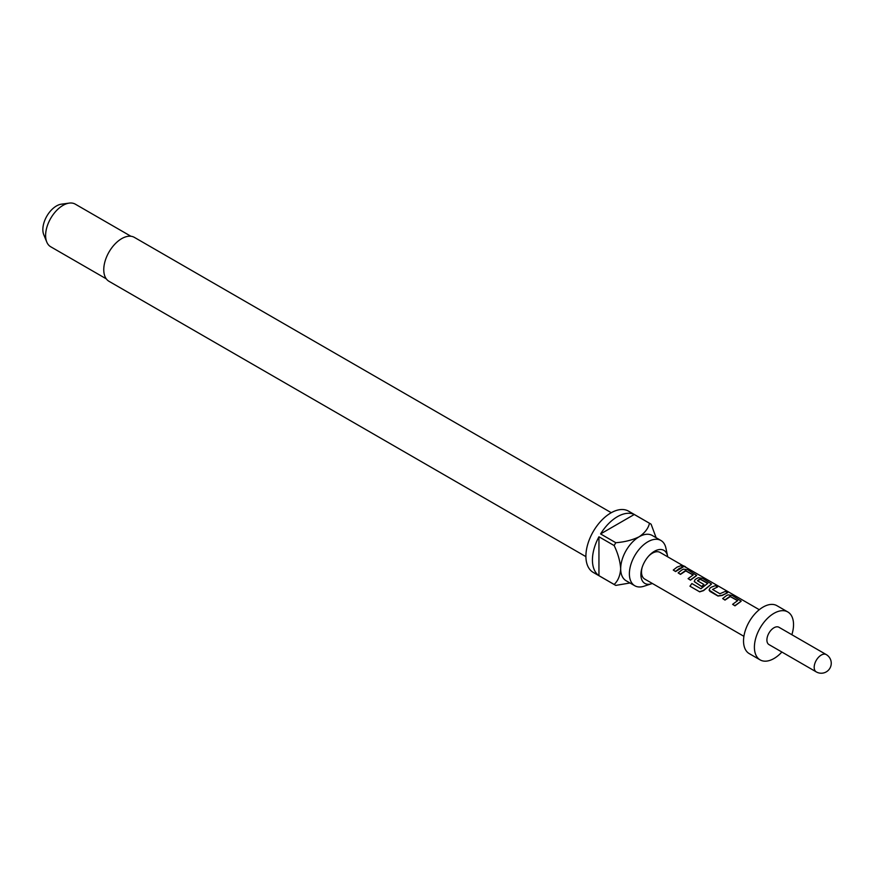 <?xml version="1.0" encoding="UTF-8"?>
<svg xmlns="http://www.w3.org/2000/svg" width="875" height="875" viewBox="0 0 875 875"><rect width="100%" height="100%" fill="white"/><g stroke="black" fill="none" stroke-linecap="round" stroke-linejoin="round"><path stroke-width="1.31" d="M682.533 565.852L685.322 567.033M682.959 566.573L683.058 566.289C682.117 565.272 682.927 565.436 685.464 566.759L682.391 565.928M726.392 595.656L728.033 594.858L732.277 595.481L741.169 601.147L734.891 605.653L732.605 604.341L737.691 600.589L730.002 596.302L724.927 599.9L722.641 598.577L726.392 595.656M737.68 600.742L730.275 596.586L724.992 600.097L722.641 598.577M711.55 587.092L715.302 585.681L717.588 586.994L712.523 589.455L719.906 593.72L725.277 591.434L727.562 592.758L722.181 595.241L717.927 595.853L709.089 590.089L709.931 588.164L711.55 587.092M696.719 578.528L698.348 577.719L702.603 578.342L711.484 584.008L703.456 590.472L699.541 591.741L689.948 586.206L691.873 583.538L700.908 588.755L707.766 583.308L700.383 579.042L698.742 579.698L697.43 580.748L703.927 584.489L701.641 586.458L694.247 581.525L695.089 579.6L696.719 578.528M707.755 583.461L700.35 579.316L697.43 580.748M681.877 569.953L683.506 569.155L687.761 569.778L696.653 575.444L690.375 579.95L688.089 578.637L693.175 574.886L685.486 570.598L680.411 574.197L678.125 572.873L681.877 569.953M693.164 575.039L685.759 570.894L680.477 574.394L678.125 572.873M677.009 567.142L680.761 565.731L683.036 567.055L679.284 568.466L675.533 571.386L673.258 570.062L677.009 567.142M667.723 556.839A19.075 11.014 120 0 0 667.57 555.986A19.075 11.014 120 0 0 654.391 551.316A19.075 11.014 120 0 0 649.228 555.472A19.075 11.014 120 0 0 641.922 568.138A19.075 11.014 120 0 0 651.536 583.756A19.075 11.014 120 0 0 652.345 583.461M667.57 555.986L665.93 548.177A26.141 15.094 120 0 0 660.931 540.488A26.141 15.094 120 0 0 647.861 541.789A26.141 15.094 120 0 0 630.788 564.812A26.141 15.094 120 0 0 634.802 585.758A26.141 15.094 120 0 0 643.945 586.239L651.536 583.756M611.264 512.706L134.389 237.387A25.364 14.645 120 0 0 121.702 238.634A25.364 14.645 120 0 0 105.131 260.991A25.364 14.645 120 0 0 109.025 281.323L585.9 556.642M130.911 236.261L75.305 204.159A24.598 14.197 120 0 0 69.213 203.109A24.598 14.197 120 0 0 63 205.373A24.598 14.197 120 0 0 46.758 242.003A24.598 14.197 120 0 0 50.706 246.761L106.312 278.863M69.213 203.109L61.348 204.181A19.272 11.123 120 0 0 56.481 205.953A19.272 11.123 120 0 0 43.75 234.653L46.758 242.003M634.802 585.758L626.095 580.738A26.141 15.094 -60 0 1 620.681 568.772A26.141 15.094 -60 0 1 639.166 536.769A26.141 15.094 -60 0 1 652.236 535.467L660.931 540.488M634.266 514.489L600.589 533.936A35.361 20.42 120 0 1 617.422 516.677A35.361 20.42 120 0 1 634.266 514.489L649.491 523.272A35.361 20.42 -60 0 1 650.322 523.72L628.578 511.164A35.361 20.42 120 0 0 610.903 512.914A35.361 20.42 120 0 0 587.803 544.075A35.361 20.42 120 0 0 593.228 572.403L614.961 584.959A35.361 20.42 -60 0 1 614.163 584.456L598.948 575.663A35.361 20.42 120 0 1 598.948 536.78L598.948 575.663M629.989 582.98L615.803 585.397A35.361 20.42 -60 0 1 614.961 584.959M600.589 533.936L615.803 542.719A35.361 20.42 -60 0 0 614.163 545.562L598.948 536.78M648.703 556.041A15.378 8.881 -60 0 1 652.389 553.186A15.378 8.881 -60 0 1 660.067 552.42L682.872 565.589M791.864 634.725A27.672 15.98 120 0 0 787.806 611.964L776.934 605.686A27.672 15.98 120 0 0 763.098 607.064A27.672 15.98 120 0 0 745.019 631.444A27.672 15.98 120 0 0 749.262 653.625L760.134 659.892A27.672 15.98 120 0 0 773.97 658.525A27.672 15.98 120 0 0 781.878 652.039M787.806 611.964A27.672 15.98 120 0 0 773.97 613.331A27.672 15.98 120 0 0 755.891 637.722A27.672 15.98 120 0 0 760.134 659.892M773.97 627.769A9.997 5.764 120 0 0 767.441 636.573A9.997 5.764 120 0 0 768.972 644.58L816.266 671.891A9.997 5.764 -60 0 1 814.188 667.308A9.997 5.764 -60 0 1 821.253 655.069A9.997 5.764 -60 0 1 826.252 654.577L778.969 627.277A9.997 5.764 120 0 0 773.97 627.769M743.903 636.322L644.7 579.053A15.378 8.881 -60 0 1 642.152 567.394M741.103 601.289L734.967 605.85L732.605 604.341M727.562 592.758L722.214 595.47L717.992 596.05L710.008 591.434L709.122 590.188M711.419 584.161L703.566 590.625L699.683 591.85L689.948 586.206M703.927 584.489L701.706 586.644L694.28 581.612M696.587 575.586L690.452 580.147L688.089 578.637M683.036 567.055L675.609 571.583L673.258 570.062M717.588 586.994L712.523 589.455M650.322 523.72A35.361 20.42 -60 0 1 651.12 524.223L656.119 537.709M649.491 523.272C648.298 528.391 644.864 532.886 639.166 536.769C632.395 540.061 624.597 542.052 615.803 542.719M614.163 545.562C617.98 553.514 620.156 561.258 620.681 568.772C620.178 575.641 618.002 580.869 614.163 584.456M685.464 566.759L685.967 567.514M686.022 567.405L759.281 609.7M816.266 671.891A9.997 9.997 0 0 0 829.916 668.227A9.997 9.997 0 0 0 826.252 654.577"/></g></svg>
